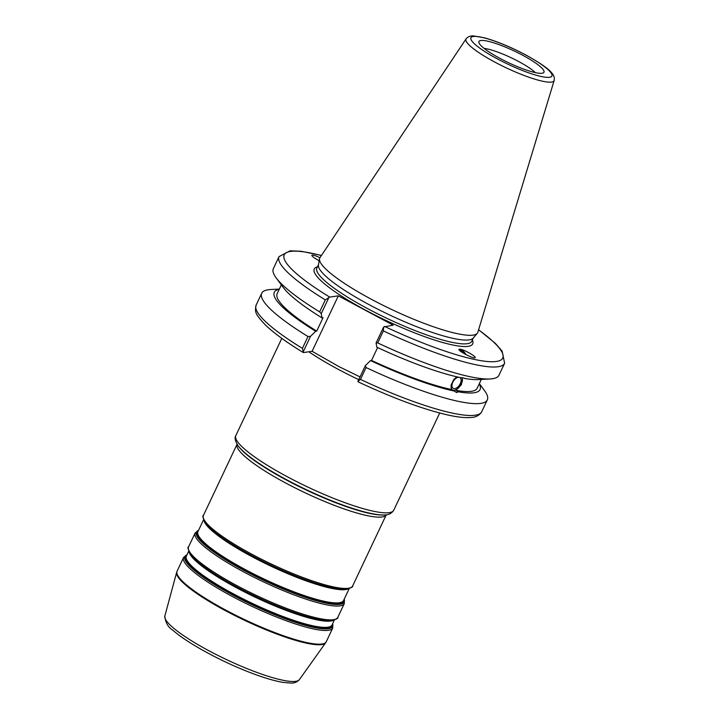 <?xml version="1.0" encoding="UTF-8"?>
<svg xmlns="http://www.w3.org/2000/svg" width="719" height="719" viewBox="0 0 719 719"><rect width="100%" height="100%" fill="white"/><g stroke="black" fill="none" stroke-linecap="round" stroke-linejoin="round"><path stroke-width="1.08" d="M360.039 376.909L339.17 366.717L312.109 351.294L303.472 352.562L302.402 348.364A124.764 22.586 -154.7 0 1 256.126 305.09C254.93 311.722 254.283 313.178 265.383 324.97C273.849 333.077 286.459 342.262 303.238 352.517M458.695 377.25A6.372 3.613 122.6 0 0 452.934 381.987A6.372 3.613 122.6 0 0 453.105 388.323A6.372 3.613 122.6 0 0 459.576 384.899A6.372 3.613 122.6 0 0 459.962 377.592A6.372 3.613 122.6 0 0 459.774 377.475M462.614 377.79L461.355 384.764L455.864 390.354L458.066 391.765L456.691 392.61L451.9 389.59L451.11 387.766L451.11 385.132L453.761 379.515L456.871 376.837M321.465 255.434L301.216 251.273L290.108 250.823L279.044 256.62A124.764 22.586 25.3 0 0 325.321 299.886L329.688 297.091L338.334 295.833L393.167 325.141L383.631 327.001L376.082 342.963L376.828 347.187A113.791 20.599 -154.7 0 0 460.43 377.619L463.719 377.951M464.348 378.158L464.393 378.383A113.791 20.599 -154.7 0 0 478.207 379.587L489.99 378.976A124.764 22.586 -154.7 0 1 377.709 342.918L383.38 330.92A124.764 22.586 25.3 0 0 504.63 363.248L502.078 351.025L495.256 343.269L478.611 329.724M452.97 390.273A8.251 4.682 122.6 0 0 453.069 390.291A8.251 4.682 122.6 0 0 459.962 386.229A8.251 4.682 122.6 0 0 462.236 377.754M464.78 353.964A6.372 3.02 57.4 0 0 459.89 350.692M466.092 354.674A7.855 3.721 57.4 0 0 460.142 349.425A7.855 3.721 57.4 0 0 459.001 349.434M460.43 349.236C464.86 349.946 476.958 356.983 475.043 357.738C473.551 359.141 456.871 350.243 459.135 349.245L460.43 349.236M454.102 391.001A113.791 20.599 -154.7 0 1 370.501 360.57L365.36 365.647L357.891 381.456L358.305 381.87M479.357 383.613L484.498 390.588A124.764 22.586 -154.7 0 1 487.311 399.881A124.764 22.586 -154.7 0 1 366.061 367.553L365.36 365.647M479.249 383.838A113.791 20.599 -154.7 0 1 458.066 391.765M451.9 389.59A110.618 20.024 -154.7 0 1 371.543 360.417L370.501 360.57M377.619 347.556L371.543 360.417M303.472 352.562L303.05 352.148L310.527 336.339L315.668 331.261L316.711 331.108L323.029 317.726L321.995 317.879A113.791 20.599 -154.7 0 1 283.187 287.402L276.177 277.902A124.764 22.586 -154.7 0 1 273.373 268.609L279.044 256.62M321.995 317.879L321.249 313.655L328.799 297.693M325.321 299.886L319.649 311.884L321.249 313.655M319.649 311.884A124.764 22.586 -154.7 0 1 276.177 277.902M316.711 331.108A110.618 20.024 -154.7 0 1 277.174 293.667L281.327 284.886M315.668 331.261A113.791 20.599 -154.7 0 1 279.242 289.29M319.191 260.727C314.697 258.337 312.235 256.566 311.794 255.407C312.253 254.589 314.958 255.362 319.937 257.726M554.16 80.474L477.838 332.268A87.332 15.809 -154.7 0 1 477.254 333.328L473.138 338.146A85.66 15.512 -154.7 0 1 469.094 339.898A85.66 15.512 -154.7 0 1 381.151 310.869A85.66 15.512 -154.7 0 1 318.427 265.014L319.533 258.777A87.332 15.809 -154.7 0 1 319.982 257.654L466.11 38.853A48.712 8.817 25.3 0 0 499.876 64.728A48.712 8.817 25.3 0 0 551.536 82.065A48.712 8.817 25.3 0 0 554.16 80.474C554.735 77.715 553.873 75.135 551.554 72.727C548.507 68.727 539.87 62.778 525.652 54.878C510.769 47.041 497.099 41.369 484.624 37.864L473.749 35.95C470.424 35.689 467.88 36.651 466.11 38.853M358.116 381.843C393.131 398.227 423.051 409.282 447.883 415.007C457.419 417.128 465.067 417.964 470.837 417.505C475.789 417.371 479.411 415.447 481.712 411.726A124.764 22.586 -154.7 0 1 360.462 379.398L357.891 381.456M383.631 327.001L383.38 330.92M542.081 73.266A35.959 6.507 -154.7 0 1 506.086 61.528A35.959 6.507 -154.7 0 1 478.827 42.241A35.959 6.507 -154.7 0 1 514.229 51.004A35.959 6.507 -154.7 0 1 543.474 72.799A35.959 6.507 -154.7 0 1 542.081 73.266M477.254 333.328A87.332 15.809 -154.7 0 1 473.129 335.117A87.332 15.809 -154.7 0 1 383.479 305.521A87.332 15.809 -154.7 0 1 319.533 258.777M376.082 342.963L377.709 342.918M360.462 379.398L366.061 367.553M312.109 351.294L338.334 295.833M310.527 336.339L308.002 336.519L302.402 348.364M308.002 336.519A124.764 22.586 -154.7 0 1 261.725 293.253A124.764 22.586 -154.7 0 1 270.686 289.523L279.349 289.074M481.335 379.425L477.182 388.215A110.618 20.024 -154.7 0 1 455.864 390.354M484.094 48.389A32.022 5.797 -154.7 0 1 511.065 57.7A32.022 5.797 -154.7 0 1 535.376 72.628M504.63 363.248L498.959 375.246A124.764 22.586 -154.7 0 1 489.99 378.976M334.317 620.102L332.025 624.946A80.555 14.587 -154.7 0 1 327.828 627.202A80.555 14.587 -154.7 0 1 243.364 599.026A80.555 14.587 -154.7 0 1 186.374 556.102L188.666 551.248M186.706 555.401A80.95 14.659 25.3 0 0 239.49 597.884A80.95 14.659 25.3 0 0 327.873 627.993A80.95 14.659 25.3 0 0 332.358 624.254M189.223 552.444A80.555 14.587 25.3 0 0 252.01 595.674A80.555 14.587 25.3 0 0 330.749 621.027A80.555 14.587 25.3 0 0 333.041 620.425M332.618 623.697A81.732 14.793 -154.7 0 1 328.358 628.748A81.732 14.793 -154.7 0 1 236.569 597.04A81.732 14.793 -154.7 0 1 186.967 554.843M337.777 617.387A82.523 14.937 -154.7 0 1 333.472 619.697A82.523 14.937 -154.7 0 1 246.95 590.838A82.523 14.937 -154.7 0 1 188.567 546.862L195.11 533.022A82.523 14.937 25.3 0 0 253.492 576.998A82.523 14.937 25.3 0 0 340.015 605.865A82.523 14.937 25.3 0 0 344.32 603.547L337.777 617.387C338.568 618.313 336.177 619.419 330.614 620.704L329.778 620.749A80.95 14.659 -154.7 0 1 256.144 596.986A80.95 14.659 -154.7 0 1 191.047 555.176L190.544 554.493A81.732 14.793 25.3 0 0 256.279 596.716A81.732 14.793 25.3 0 0 330.614 620.704A81.732 14.793 25.3 0 0 332.232 620.551M349.182 588.654L343.592 600.491A80.555 14.587 -154.7 0 1 339.386 602.747A80.555 14.587 -154.7 0 1 254.921 574.571A80.555 14.587 -154.7 0 1 197.932 531.638L203.531 519.801M198.264 530.946A80.95 14.659 25.3 0 0 251.048 573.429A80.95 14.659 25.3 0 0 339.44 603.529A80.95 14.659 25.3 0 0 343.916 599.79M204.088 520.996A80.555 14.587 25.3 0 0 266.875 564.226A80.555 14.587 25.3 0 0 345.614 589.58A80.555 14.587 25.3 0 0 347.906 588.978M344.185 599.242A81.732 14.793 -154.7 0 1 339.916 604.293A81.732 14.793 -154.7 0 1 248.127 572.585A81.732 14.793 -154.7 0 1 198.525 530.388M352.643 585.949A82.523 14.937 -154.7 0 1 348.338 588.259A82.523 14.937 -154.7 0 1 261.815 559.391A82.523 14.937 -154.7 0 1 203.432 515.415L237.072 444.243A82.523 14.937 25.3 0 0 295.833 488.264A82.523 14.937 25.3 0 0 382.032 516.97A82.523 14.937 25.3 0 0 386.274 514.777L352.643 585.949C353.424 586.866 351.043 587.971 345.479 589.265L344.635 589.301A80.95 14.659 -154.7 0 1 271.009 565.547A80.95 14.659 -154.7 0 1 205.913 523.729L205.409 523.046A81.732 14.793 25.3 0 0 271.135 565.269A81.732 14.793 25.3 0 0 345.479 589.265A81.732 14.793 25.3 0 0 347.097 589.104M187.003 554.771L183.552 557.477A82.523 14.937 25.3 0 0 241.926 601.452A82.523 14.937 25.3 0 0 328.448 630.32A82.523 14.937 25.3 0 0 332.753 628.011L332.654 623.616M332.753 628.011L326.291 641.69A82.523 14.937 -154.7 0 1 321.986 643.999A82.523 14.937 -154.7 0 1 235.464 615.131A82.523 14.937 -154.7 0 1 177.081 571.156L183.552 557.477M325.698 642.687L299.383 679.626A74.443 13.481 -154.7 0 1 295.725 681.333A74.443 13.481 -154.7 0 1 218.738 655.836A74.443 13.481 -154.7 0 1 164.84 616.03L176.676 572.252A82.46 14.928 25.3 0 0 236.371 616.327A82.46 14.928 25.3 0 0 321.645 644.584A82.46 14.928 25.3 0 0 325.698 642.687L326.291 641.69M384.422 514.948L383.47 515.002A84.483 15.297 -154.7 0 1 306.627 490.196A84.483 15.297 -154.7 0 1 238.681 446.562L238.115 445.789A85.372 15.459 25.3 0 0 306.77 489.891A85.372 15.459 25.3 0 0 384.422 514.948C388.503 515.065 391.621 513.483 393.76 510.211A87.332 15.809 -154.7 0 1 389.204 512.656A87.332 15.809 -154.7 0 1 297.639 482.107A87.332 15.809 -154.7 0 1 235.85 435.57C234.349 437.592 235.104 440.999 238.115 445.789M308.828 351.78A87.332 15.809 25.3 0 0 338.334 369.377A87.332 15.809 25.3 0 0 358.745 379.641M473.39 337.84L471.754 341.3A85.66 15.512 -154.7 0 1 467.287 343.7A85.66 15.512 -154.7 0 1 377.475 313.736A85.66 15.512 -154.7 0 1 316.863 268.088L318.499 264.628M317.465 266.812A87.628 15.863 25.3 0 0 386.705 320.782A87.628 15.863 25.3 0 0 472.356 340.024M478.575 329.85A120.828 21.876 -154.7 0 1 490.475 361.702A120.828 21.876 -154.7 0 1 384.53 326.399M329.688 297.091A120.828 21.876 -154.7 0 1 321.384 255.551M525.445 54.851A44.821 8.116 -154.7 0 1 537.515 75.585A44.821 8.116 -154.7 0 1 471.376 40.237A44.821 8.116 -154.7 0 1 525.445 54.851M190.544 554.493C188.01 549.379 187.353 546.835 188.567 546.862M195.11 533.022L198.561 530.307M344.32 603.547L344.221 599.161M205.409 523.046C202.875 517.932 202.219 515.388 203.432 515.415M176.676 572.252L177.081 571.156M299.383 679.626C297.136 682.097 294.287 683.23 290.836 683.05L282.891 682.367C272.771 680.614 259.901 676.57 244.28 670.234C216.473 658.972 186.023 642.013 173.018 630.356C168.156 627.381 165.433 622.609 164.84 616.03M281.794 338.37L235.85 435.57M439.704 413.021L393.76 510.211M487.311 399.881L481.712 411.726M261.725 293.253L256.126 305.09"/></g></svg>
